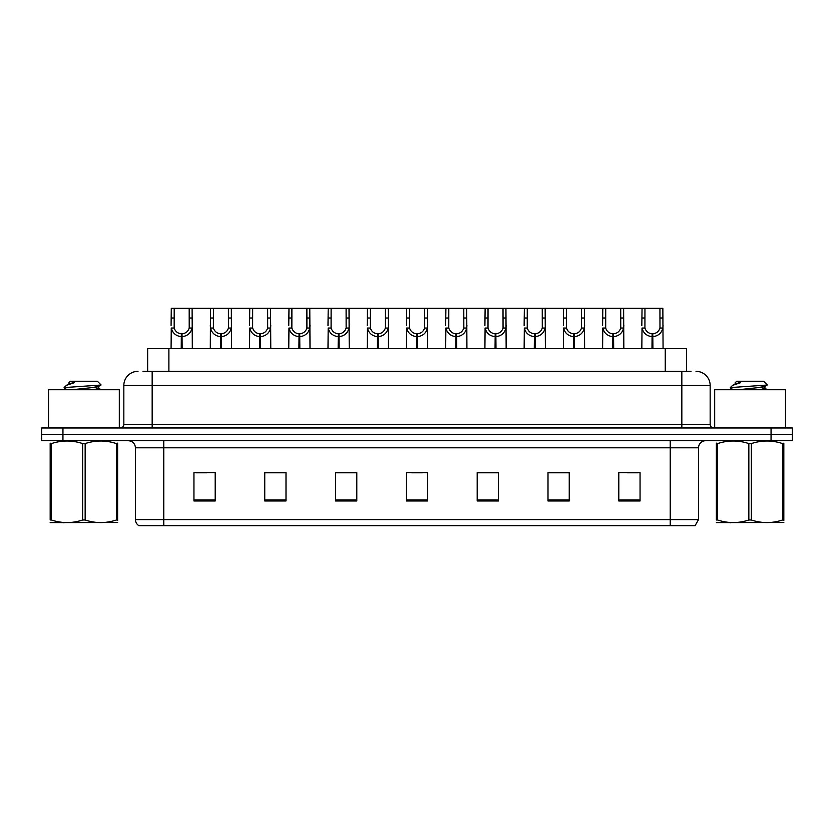 <?xml version="1.0" encoding="UTF-8"?>
<svg xmlns="http://www.w3.org/2000/svg" width="834" height="834" viewBox="0 0 834 834"><rect width="100%" height="100%" fill="white"/><g stroke="black" fill="none" stroke-linecap="round" stroke-linejoin="round"><path stroke-width="1.25" d="M147.649 371.328L147.649 348.664L686.497 348.664L686.497 371.328M698.548 519.603L695.076 525.691L670.223 525.691L670.223 519.603L698.548 519.603L698.548 447.806A7.079 7.079 0 0 1 705.627 440.717M670.223 525.691L138.924 525.691A7.079 7.079 0 0 1 135.452 519.603L135.452 447.806C135.035 443.5 132.679 441.144 128.373 440.717M62.946 427.978L792.3 427.978L792.3 434.347L41.7 434.347L41.7 440.717L62.946 440.717L62.946 434.347L41.7 434.347L41.7 427.978L62.946 427.978L62.946 434.347L792.3 434.347L792.3 440.717L62.946 440.717M640.053 500.984L640.053 472.659L618.807 472.659L618.807 500.984L640.053 500.984M569.247 500.984L569.247 472.659L548.001 472.659L548.001 500.984L569.247 500.984M498.43 500.984L498.43 472.659L477.194 472.659L477.194 500.984L498.43 500.984M215.193 500.984L215.193 472.659L193.947 472.659L193.947 500.984L215.193 500.984M285.999 500.984L285.999 472.659L264.753 472.659L264.753 500.984L285.999 500.984M356.806 500.984L356.806 472.659L335.57 472.659L335.57 500.984L356.806 500.984M427.623 500.984L427.623 472.659L406.377 472.659L406.377 500.984L427.623 500.984M657.338 525.691L176.662 525.691M568.673 472.805L559.687 472.805M549.064 472.805L569.247 472.805M627.522 472.805L638.146 472.805M352.918 472.805L343.921 472.805M264.753 472.805L285.082 472.805M274.459 472.805L265.462 472.805M196 472.805L206.623 472.805M490.215 472.805L481.228 472.805M411.756 472.805L422.379 472.805M356.806 472.805L335.57 472.805M498.43 472.805L477.194 472.805M143.292 371.328L691.032 371.328M142.968 371.328L152.163 371.328L152.163 385.485L123.839 385.485L123.839 424.433A3.544 3.544 0 0 1 120.305 427.978M138.006 371.328A14.157 14.157 0 0 0 123.839 385.485M695.994 371.328A14.157 14.157 0 0 1 710.161 385.485L710.161 424.433C710.37 426.581 711.548 427.769 713.696 427.978M181.228 348.664L181.353 333.798C177.715 333.423 175.328 331.494 174.17 328.033L174.202 308.309L192.101 308.309L192.32 348.664M181.228 336.634C175.953 336.029 172.628 333.162 171.262 328.033L171.074 348.664M171.074 325.489L171.293 308.309L174.202 308.309M182.031 348.664L182.031 333.798C185.669 333.423 188.067 331.494 189.214 328.033L189.182 308.309M182.031 333.798L182.156 348.664M181.353 333.798L181.353 348.664M192.32 325.489L192.122 328.033C190.757 333.162 187.431 336.029 182.156 336.634M192.101 308.309L210.522 308.309L210.304 348.664M220.457 348.664L220.583 333.798C216.944 333.423 214.557 331.494 213.4 328.033L213.431 308.309L231.331 308.309L231.55 348.664M220.457 336.634C215.182 336.029 211.857 333.162 210.491 328.033L210.304 325.489M221.26 348.664L221.26 333.798C224.899 333.423 227.296 331.494 228.443 328.033L228.412 308.309M221.26 333.798L221.385 348.664M220.583 333.798L220.583 348.664M231.55 325.489L231.352 328.033C229.986 333.162 226.66 336.029 221.385 336.634M213.431 308.309L210.522 308.309M259.687 348.664L259.812 333.798C256.174 333.423 253.786 331.494 252.629 328.033L252.66 308.309L270.56 308.309L270.779 348.664M259.687 336.634C254.412 336.029 251.086 333.162 249.72 328.033L249.533 348.664M249.533 325.489L249.752 308.309L252.66 308.309M260.489 348.664L260.489 333.798C264.128 333.423 266.526 331.494 267.672 328.033L267.641 308.309M260.489 333.798L260.615 348.664M259.812 333.798L259.812 348.664M270.779 325.489L270.581 328.033C269.215 333.162 265.9 336.029 260.615 336.634M298.916 348.664L299.041 333.798C295.403 333.423 293.015 331.494 291.858 328.033L291.89 308.309L309.789 308.309L310.008 348.664M298.916 336.634C293.641 336.029 290.315 333.162 288.95 328.033L288.762 348.664M288.762 325.489L288.981 308.309L291.89 308.309M299.719 348.664L299.719 333.798C303.357 333.423 305.755 331.494 306.912 328.033L306.87 308.309M299.719 333.798L299.844 348.664M299.041 333.798L299.041 348.664M310.008 325.489L309.81 328.033C308.444 333.162 305.129 336.029 299.844 336.634M338.145 348.664L338.27 333.798C334.632 333.423 332.245 331.494 331.088 328.033L331.119 308.309L349.019 308.309L349.238 348.664M338.145 336.634C332.87 336.029 329.545 333.162 328.179 328.033L327.991 348.664M327.991 325.489L328.21 308.309L331.119 308.309M338.948 348.664L338.948 333.798C342.586 333.423 344.984 331.494 346.141 328.033L346.1 308.309M338.948 333.798L339.073 348.664M338.27 333.798L338.27 348.664M349.238 325.489L349.039 328.033C347.674 333.162 344.359 336.029 339.073 336.634M231.331 308.309L249.752 308.309M270.56 308.309L288.981 308.309M309.789 308.309L328.21 308.309M119.314 427.978L119.314 389.739L48.497 389.739L48.497 427.978M785.503 427.978L785.503 389.739L714.686 389.739L714.686 427.978M117.625 522.491L50.176 522.605M117.625 520.468L117.625 519.999C117.625 523.429 117.625 523.429 117.625 519.999L116.374 519.999L116.374 443.584C106.012 440.154 95.608 440.154 85.151 443.584L82.649 443.584C72.287 440.154 61.883 440.154 51.437 443.584L50.176 443.584C50.176 440.154 50.176 440.154 50.176 443.584L50.176 443.125M85.151 443.584L85.151 519.999C95.524 523.429 105.928 523.429 116.374 519.999M85.151 519.999L82.649 519.999L82.649 443.584M117.625 443.125L117.625 443.584C117.625 440.154 117.625 440.154 117.625 443.584L116.374 443.584M67.158 389.739L64.26 388.05L64.635 387.56L64.114 387.883M72.162 389.739L91.365 387.695L98.631 386.423L101.06 384.912L97.39 381.242L70.41 381.242L68.982 382.67L68.982 383.953M101.018 385.027L64.635 387.56M64.114 387.539L66.543 385.277L74.507 382.67L72.183 382.67M117.625 443.584L117.625 519.999M51.437 443.584L51.437 519.999L50.176 519.999L50.176 443.584M51.437 519.999C61.799 523.429 72.204 523.429 82.649 519.999M50.176 519.999C50.176 523.429 50.176 523.429 50.176 519.999M98.631 386.423L98.819 388.446L94.544 387.33M93.283 389.739L98.819 388.446M66.543 385.277L69.18 383.734L74.507 382.67M783.824 522.491L716.375 522.605M783.824 520.468L783.824 519.999C783.824 523.429 783.824 523.429 783.824 519.999L782.563 519.999L782.563 443.584C772.201 440.154 761.796 440.154 751.351 443.584L748.849 443.584C738.476 440.154 728.072 440.154 717.626 443.584L716.375 443.584C716.375 440.154 716.375 440.154 716.375 443.584L716.375 443.125M751.351 443.584L751.351 519.999C761.713 523.429 772.117 523.429 782.563 519.999M751.351 519.999L748.849 519.999L748.849 443.584M783.824 443.125L783.824 443.584C783.824 440.154 783.824 440.154 783.824 443.584L782.563 443.584M738.361 389.739L757.553 387.695L764.82 386.423L767.249 384.912L763.59 381.242L736.61 381.242L735.39 382.67M767.207 385.027L730.824 387.56M730.313 387.539L732.732 385.277L740.696 382.67L738.371 382.67M783.824 443.584L783.824 519.999M717.626 443.584L717.626 519.999L716.375 519.999L716.375 443.584M717.626 519.999C727.988 523.429 738.392 523.429 748.849 519.999M716.375 519.999C716.375 523.429 716.375 523.429 716.375 519.999M764.82 386.423L765.018 388.446L760.744 387.33M759.472 389.739L765.018 388.446M732.732 385.277L735.369 383.734L740.696 382.67M377.375 348.664L377.5 333.798C373.861 333.423 371.474 331.494 370.317 328.033L370.348 308.309L388.248 308.309L388.467 348.664M377.375 336.634C372.1 336.029 368.774 333.162 367.408 328.033L367.221 348.664M367.221 325.489L367.44 308.309L370.348 308.309M378.177 348.664L378.177 333.798C381.816 333.423 384.213 331.494 385.371 328.033L385.329 308.309M378.177 333.798L378.302 348.664M377.5 333.798L377.5 348.664M388.467 325.489L388.269 328.033C386.903 333.162 383.588 336.029 378.302 336.634M416.604 348.664L416.729 333.798C413.091 333.423 410.703 331.494 409.546 328.033L409.577 308.309L427.477 308.309L427.696 348.664M416.604 336.634C411.329 336.029 408.003 333.162 406.638 328.033L406.45 348.664M406.45 325.489L406.669 308.309L409.577 308.309M417.407 348.664L417.407 333.798C421.045 333.423 423.443 331.494 424.6 328.033L424.558 308.309M417.407 333.798L417.532 348.664M416.729 333.798L416.729 348.664M427.696 325.489L427.498 328.033C426.132 333.162 422.817 336.029 417.532 336.634M455.833 348.664L455.958 333.798C452.33 333.423 449.933 331.494 448.775 328.033L448.807 308.309L466.706 308.309L466.925 348.664M455.833 336.634C450.558 336.029 447.233 333.162 445.867 328.033L445.679 348.664M445.679 325.489L445.898 308.309L448.807 308.309M456.636 348.664L456.636 333.798C460.274 333.423 462.672 331.494 463.829 328.033L463.787 308.309M456.636 333.798L456.761 348.664M455.958 333.798L455.958 348.664M466.925 325.489L466.727 328.033C465.362 333.162 462.046 336.029 456.761 336.634M349.019 308.309L367.44 308.309M388.248 308.309L406.669 308.309M427.477 308.309L445.898 308.309M495.062 348.664L495.188 333.798C491.56 333.423 489.162 331.494 488.005 328.033L488.036 308.309L505.936 308.309L506.155 348.664M495.062 336.634C489.787 336.029 486.462 333.162 485.096 328.033L484.908 348.664M484.908 325.489L485.127 308.309L488.036 308.309M495.865 348.664L495.865 333.798C499.503 333.423 501.901 331.494 503.058 328.033L503.017 308.309M495.865 333.798L495.99 348.664M495.188 333.798L495.188 348.664M506.155 325.489L505.957 328.033C504.591 333.162 501.276 336.029 495.99 336.634M534.292 348.664L534.417 333.798C530.789 333.423 528.391 331.494 527.234 328.033L527.265 308.309L545.165 308.309L545.384 348.664M534.292 336.634C529.017 336.029 525.691 333.162 524.325 328.033L524.138 348.664M524.138 325.489L524.357 308.309L527.265 308.309M535.094 348.664L535.094 333.798C538.733 333.423 541.13 331.494 542.288 328.033L542.246 308.309M535.094 333.798L535.219 348.664M534.417 333.798L534.417 348.664M545.384 325.489L545.186 328.033C543.82 333.162 540.505 336.029 535.219 336.634M573.521 348.664L573.646 333.798C570.018 333.423 567.62 331.494 566.463 328.033L566.495 308.309L584.394 308.309L584.613 348.664M573.521 336.634C568.246 336.029 564.92 333.162 563.555 328.033L563.367 348.664M563.367 325.489L563.586 308.309L566.495 308.309M574.324 348.664L574.324 333.798C577.962 333.423 580.36 331.494 581.517 328.033L581.475 308.309M574.324 333.798L574.449 348.664M573.646 333.798L573.646 348.664M584.613 325.489L584.415 328.033C583.049 333.162 579.734 336.029 574.449 336.634M612.75 348.664L612.875 333.798C609.247 333.423 606.85 331.494 605.692 328.033L605.724 308.309L623.624 308.309L623.842 348.664M612.75 336.634C607.475 336.029 604.15 333.162 602.784 328.033L602.596 348.664M602.596 325.489L602.815 308.309L605.724 308.309M613.553 348.664L613.553 333.798C617.191 333.423 619.589 331.494 620.746 328.033L620.704 308.309M613.553 333.798L613.678 348.664M612.875 333.798L612.875 348.664M623.842 325.489L623.644 328.033C622.279 333.162 618.964 336.029 613.678 336.634M651.979 348.664L652.105 333.798C648.477 333.423 646.079 331.494 644.922 328.033L644.953 308.309L662.853 308.309L663.072 348.664M651.979 336.634C646.704 336.029 643.379 333.162 642.024 328.033L641.826 348.664M641.826 325.489L642.044 308.309L644.953 308.309M652.782 348.664L652.782 333.798C656.421 333.423 658.818 331.494 659.975 328.033L659.934 308.309M652.782 333.798L652.907 348.664M652.105 333.798L652.105 348.664M663.072 325.489L662.874 328.033C661.508 333.162 658.193 336.029 652.907 336.634M466.706 308.309L485.127 308.309M505.936 308.309L524.357 308.309M545.165 308.309L563.586 308.309M584.394 308.309L602.815 308.309M623.624 308.309L642.044 308.309M168.885 371.328L168.885 348.664M665.251 371.328L665.251 348.664M670.223 440.717L670.223 447.806L135.452 447.806M698.548 447.806L670.223 447.806L670.223 519.603L163.777 519.603L163.777 525.691M135.452 519.603L163.777 519.603L163.777 440.717M771.054 440.717L771.054 427.978M427.623 499.993L406.377 499.993M356.806 499.993L335.57 499.993M285.999 499.993L264.753 499.993M215.193 499.993L193.947 499.993M498.43 499.993L477.194 499.993M569.247 499.993L548.001 499.993M640.053 499.993L618.807 499.993M152.163 427.978L152.163 424.433L710.161 424.433M123.839 424.433L152.163 424.433L152.163 385.485L681.837 385.485L681.837 427.978M710.161 385.485L681.837 385.485L681.837 371.328M174.202 318.015L171.293 318.015M174.17 328.033L171.262 328.033M192.122 328.033L189.214 328.033M192.101 318.015L189.182 318.015M213.431 318.015L210.522 318.015M213.4 328.033L210.491 328.033M231.352 328.033L228.443 328.033M231.331 318.015L228.412 318.015M252.66 318.015L249.752 318.015M252.629 328.033L249.72 328.033M270.581 328.033L267.672 328.033M270.56 318.015L267.641 318.015M291.89 318.015L288.981 318.015M291.858 328.033L288.95 328.033M309.81 328.033L306.912 328.033M309.789 318.015L306.87 318.015M331.119 318.015L328.21 318.015M331.088 328.033L328.179 328.033M349.039 328.033L346.141 328.033M349.019 318.015L346.1 318.015M370.348 318.015L367.44 318.015M370.317 328.033L367.408 328.033M388.269 328.033L385.371 328.033M388.248 318.015L385.329 318.015M409.577 318.015L406.669 318.015M409.546 328.033L406.638 328.033M427.498 328.033L424.6 328.033M427.477 318.015L424.558 318.015M448.807 318.015L445.898 318.015M448.775 328.033L445.867 328.033M466.727 328.033L463.829 328.033M466.706 318.015L463.787 318.015M488.036 318.015L485.127 318.015M488.005 328.033L485.096 328.033M505.957 328.033L503.058 328.033M505.936 318.015L503.017 318.015M527.265 318.015L524.357 318.015M527.234 328.033L524.325 328.033M545.186 328.033L542.288 328.033M545.165 318.015L542.246 318.015M566.495 318.015L563.586 318.015M566.463 328.033L563.555 328.033M584.415 328.033L581.517 328.033M584.394 318.015L581.475 318.015M605.724 318.015L602.815 318.015M605.692 328.033L602.784 328.033M623.644 328.033L620.746 328.033M623.624 318.015L620.704 318.015M644.953 318.015L642.044 318.015M644.922 328.033L642.024 328.033M662.874 328.033L659.975 328.033M662.853 318.015L659.934 318.015M64.729 522.407L63.937 522.866M98.631 388.227L101.206 389.739M730.918 522.407L730.125 522.866M735.181 382.67L735.181 383.953M764.82 388.227L767.395 389.739M733.357 389.739L730.448 388.05"/></g></svg>
